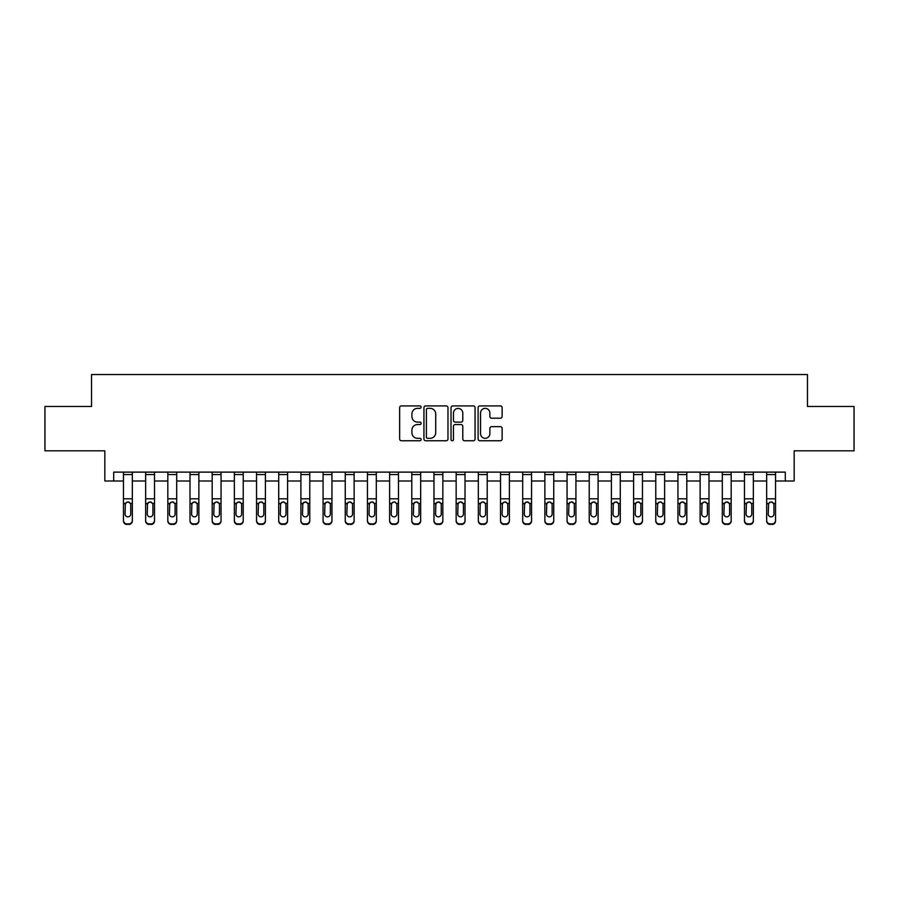 <?xml version="1.0" encoding="UTF-8"?>
<svg xmlns="http://www.w3.org/2000/svg" width="899" height="899" viewBox="0 0 899 899"><rect width="100%" height="100%" fill="white"/><g stroke="black" fill="none" stroke-linecap="round" stroke-linejoin="round"><path stroke-width="1.35" d="M421.114 407.135A1.214 1.214 0 0 0 419.889 405.91L401.392 405.91A1.742 1.742 0 0 0 399.65 407.652L399.65 439.004A1.742 1.742 0 0 0 401.392 440.746L419.889 440.746A1.214 1.214 0 0 0 421.114 439.521A1.214 1.214 0 0 0 419.889 438.307L417.496 438.307A5.574 5.574 0 0 1 411.922 432.734L411.922 430.115A5.574 5.574 0 0 1 417.496 424.553L419.889 424.553A1.214 1.214 0 0 0 421.114 423.328A1.214 1.214 0 0 0 419.889 422.114L417.496 422.114A5.574 5.574 0 0 1 411.922 416.54L411.922 413.922A5.574 5.574 0 0 1 417.496 408.348L419.889 408.348A1.214 1.214 0 0 0 421.114 407.135M500.395 418.192A1.742 1.742 0 0 0 502.136 416.451L502.136 407.652A1.742 1.742 0 0 0 500.395 405.91L479.852 405.91A1.742 1.742 0 0 0 478.111 407.652L478.111 439.004A1.742 1.742 0 0 0 479.852 440.746L500.395 440.746A1.742 1.742 0 0 0 502.136 439.004L502.136 428.385A1.742 1.742 0 0 0 500.395 426.643L491.607 426.643A1.742 1.742 0 0 0 489.865 428.385L489.865 433.644A4.664 4.664 0 0 1 485.202 438.307A4.664 4.664 0 0 1 480.549 433.644L480.549 413.012A4.664 4.664 0 0 1 485.202 408.348A4.664 4.664 0 0 1 489.865 413.012L489.865 416.451A1.742 1.742 0 0 0 491.607 418.192L500.395 418.192M113.701 480.999L113.701 472.121L785.299 472.121L785.299 480.999L794.165 480.999L794.165 450.826L854.05 450.826L854.05 406.472L807.471 406.472L807.471 374.535L91.529 374.535L91.529 406.472L44.95 406.472L44.95 450.826L104.835 450.826L104.835 480.999L123.466 480.999M447.972 407.652A1.742 1.742 0 0 0 446.23 405.91L425.688 405.91A1.742 1.742 0 0 0 423.946 407.652L423.946 439.004A1.742 1.742 0 0 0 425.688 440.746L446.23 440.746A1.742 1.742 0 0 0 447.972 439.004L447.972 407.652M452.77 405.91L473.312 405.91A1.742 1.742 0 0 1 475.054 407.652L475.054 439.004A1.742 1.742 0 0 1 473.312 440.746L464.525 440.746A1.742 1.742 0 0 1 462.783 439.004L462.783 426.295A1.742 1.742 0 0 0 461.041 424.553L455.209 424.553A1.742 1.742 0 0 0 453.467 426.295L453.467 439.521A1.214 1.214 0 0 1 452.242 440.746A1.214 1.214 0 0 1 451.028 439.521L451.028 407.652A1.742 1.742 0 0 1 452.77 405.91M132.333 480.999L145.649 480.999M154.516 480.999L167.821 480.999M176.698 480.999L190.004 480.999M198.87 480.999L212.186 480.999M221.053 480.999L234.358 480.999M243.236 480.999L256.541 480.999M265.407 480.999L278.724 480.999M287.59 480.999L300.895 480.999M309.773 480.999L323.078 480.999M331.945 480.999L345.261 480.999M354.127 480.999L367.433 480.999M376.31 480.999L389.615 480.999M398.493 480.999L411.798 480.999M420.665 480.999L433.97 480.999M442.847 480.999L456.153 480.999M465.03 480.999L478.335 480.999M487.202 480.999L500.507 480.999M509.385 480.999L522.69 480.999M531.567 480.999L544.873 480.999M553.739 480.999L567.055 480.999M575.922 480.999L589.227 480.999M598.105 480.999L611.41 480.999M620.276 480.999L633.593 480.999M642.459 480.999L655.764 480.999M664.642 480.999L677.947 480.999M686.814 480.999L700.13 480.999M708.996 480.999L722.302 480.999M731.179 480.999L744.484 480.999M753.351 480.999L766.667 480.999M775.534 480.999L785.299 480.999M427.598 408.348A1.214 1.214 0 0 0 426.384 409.573L426.384 437.083A1.214 1.214 0 0 0 427.598 438.307L430.127 438.307A5.574 5.574 0 0 0 435.7 432.734L435.7 413.922A5.574 5.574 0 0 0 430.127 408.348L427.598 408.348M462.783 413.102A4.664 4.664 0 0 0 458.119 408.438A4.664 4.664 0 0 0 453.467 413.102L453.467 420.372A1.742 1.742 0 0 0 455.209 422.114L461.041 422.114A1.742 1.742 0 0 0 462.783 420.372L462.783 413.102M123.466 472.121L123.466 520.386A3.551 3.517 -0 0 0 127.017 523.915L128.793 523.915A3.551 3.517 -0 0 0 132.333 520.386L132.333 520.948A3.551 3.517 180 0 1 128.793 524.465L128.793 523.915M132.333 503.957L132.333 520.948M130.737 514.048L130.737 504.71L130.737 514.048A2.843 2.821 180 0 1 127.905 516.869A2.843 2.821 180 0 0 130.737 514.048M125.062 514.61L125.062 514.048A2.843 2.821 180 0 0 127.905 516.869M126.422 502.271L125.062 504.485M129.377 502.271L127.905 501.856L130.422 503.395L130.737 504.71M132.333 472.121L132.333 520.386M127.017 523.915L128.793 524.465M127.017 524.465A3.551 3.517 180 0 1 123.466 520.948M123.466 503.395L125.377 503.395L125.062 514.048M125.377 503.395L127.905 501.856M145.649 472.121L145.649 520.386A3.551 3.517 -0 0 0 149.189 523.915L150.965 523.915A3.551 3.517 -0 0 0 154.516 520.386L154.516 520.948A3.551 3.517 180 0 1 150.965 524.465L150.965 523.915M154.516 503.957L154.516 520.948M152.92 514.048L152.92 504.71L152.92 514.048A2.843 2.821 180 0 1 150.077 516.869A2.843 2.821 180 0 0 152.92 514.048M147.245 514.61L147.245 514.048A2.843 2.821 180 0 0 150.077 516.869M148.593 502.271L147.245 504.485M151.56 502.271L150.077 501.856L152.605 503.395L152.92 504.71M167.821 472.121L167.821 520.386A3.551 3.517 -0 0 0 171.372 523.915L173.147 523.915A3.551 3.517 -0 0 0 176.698 520.386L176.698 520.948A3.551 3.517 180 0 1 173.147 524.465L173.147 523.915M176.698 503.957L176.698 520.948M175.103 514.048L175.103 504.71L175.103 514.048A2.843 2.821 180 0 1 172.26 516.869A2.843 2.821 180 0 0 175.103 514.048M169.417 514.61L169.417 514.048A2.843 2.821 180 0 0 172.26 516.869M170.776 502.271L169.417 504.485M173.743 502.271L172.26 501.856L174.788 503.395L175.103 504.71M190.004 472.121L190.004 520.386A3.551 3.517 -0 0 0 193.555 523.915L195.33 523.915A3.551 3.517 -0 0 0 198.87 520.386L198.87 520.948A3.551 3.517 180 0 1 195.33 524.465L195.33 523.915M198.87 503.957L198.87 520.948M197.274 514.048L197.274 504.71L197.274 514.048A2.843 2.821 180 0 1 194.442 516.869A2.843 2.821 180 0 0 197.274 514.048M191.599 514.61L191.599 514.048A2.843 2.821 180 0 0 194.442 516.869M192.959 502.271L191.599 504.485M195.915 502.271L194.442 501.856L196.96 503.395L197.274 504.71M154.516 472.121L154.516 520.386M149.189 523.915L150.965 524.465M149.189 524.465A3.551 3.517 180 0 1 145.649 520.948M145.649 503.395L147.56 503.395L147.245 514.048M147.56 503.395L150.077 501.856M176.698 472.121L176.698 520.386M171.372 523.915L173.147 524.465M171.372 524.465A3.551 3.517 180 0 1 167.821 520.948M167.821 503.395L169.731 503.395L169.417 514.048M169.731 503.395L172.26 501.856M198.87 472.121L198.87 520.386M193.555 523.915L195.33 524.465M193.555 524.465A3.551 3.517 180 0 1 190.004 520.948M190.004 503.395L191.914 503.395L191.599 514.048M191.914 503.395L194.442 501.856M212.186 472.121L212.186 520.386A3.551 3.517 -0 0 0 215.726 523.915L217.502 523.915A3.551 3.517 -0 0 0 221.053 520.386L221.053 520.948A3.551 3.517 180 0 1 217.502 524.465L217.502 523.915M221.053 503.957L221.053 520.948M219.457 514.048L219.457 504.71L219.457 514.048A2.843 2.821 180 0 1 216.614 516.869A2.843 2.821 180 0 0 219.457 514.048M213.782 514.61L213.782 514.048A2.843 2.821 180 0 0 216.614 516.869M215.131 502.271L213.782 504.485M218.097 502.271L216.614 501.856L219.142 503.395L219.457 504.71M221.053 472.121L221.053 520.386M215.726 523.915L217.502 524.465M215.726 524.465A3.551 3.517 180 0 1 212.186 520.948M212.186 503.395L214.097 503.395L213.782 514.048M214.097 503.395L216.614 501.856M234.358 472.121L234.358 520.386A3.551 3.517 -0 0 0 237.909 523.915L239.685 523.915A3.551 3.517 -0 0 0 243.236 520.386L243.236 520.948A3.551 3.517 180 0 1 239.685 524.465L239.685 523.915M243.236 503.957L243.236 520.948M241.64 514.048L241.64 504.71L241.64 514.048A2.843 2.821 180 0 1 238.797 516.869A2.843 2.821 180 0 0 241.64 514.048M235.954 514.61L235.954 514.048A2.843 2.821 180 0 0 238.797 516.869M237.314 502.271L235.954 504.485M240.28 502.271L238.797 501.856L241.325 503.395L241.64 504.71M256.541 472.121L256.541 520.386A3.551 3.517 -0 0 0 260.092 523.915L261.867 523.915A3.551 3.517 -0 0 0 265.407 520.386L265.407 520.948A3.551 3.517 180 0 1 261.867 524.465L261.867 523.915M265.407 503.957L265.407 520.948M263.812 514.048L263.812 504.71L263.812 514.048A2.843 2.821 180 0 1 260.98 516.869A2.843 2.821 180 0 0 263.812 514.048M258.137 514.61L258.137 514.048A2.843 2.821 180 0 0 260.98 516.869M259.496 502.271L258.137 504.485M262.463 502.271L260.98 501.856L263.497 503.395L263.812 504.71M278.724 472.121L278.724 520.386A3.551 3.517 -0 0 0 282.264 523.915L284.039 523.915A3.551 3.517 -0 0 0 287.59 520.386L287.59 520.948A3.551 3.517 180 0 1 284.039 524.465L284.039 523.915M287.59 503.957L287.59 520.948M285.994 514.048L285.994 504.71L285.994 514.048A2.843 2.821 180 0 1 283.151 516.869A2.843 2.821 180 0 0 285.994 514.048M280.319 514.61L280.319 514.048A2.843 2.821 180 0 0 283.151 516.869M281.679 502.271L280.319 504.485M284.635 502.271L283.151 501.856L285.68 503.395L285.994 504.71M300.895 472.121L300.895 520.386A3.551 3.517 -0 0 0 304.446 523.915L306.222 523.915A3.551 3.517 -0 0 0 309.773 520.386L309.773 520.948A3.551 3.517 180 0 1 306.222 524.465L306.222 523.915M309.773 503.957L309.773 520.948M308.177 514.048L308.177 504.71L308.177 514.048A2.843 2.821 180 0 1 305.334 516.869A2.843 2.821 180 0 0 308.177 514.048M302.491 514.61L302.491 514.048A2.843 2.821 180 0 0 305.334 516.869M303.851 502.271L302.491 504.485M306.817 502.271L305.334 501.856L307.863 503.395L308.177 504.71M323.078 472.121L323.078 520.386A3.551 3.517 -0 0 0 326.629 523.915L328.405 523.915A3.551 3.517 -0 0 0 331.945 520.386L331.945 520.948A3.551 3.517 180 0 1 328.405 524.465L328.405 523.915M331.945 503.957L331.945 520.948M330.349 514.048L330.349 504.71L330.349 514.048A2.843 2.821 180 0 1 327.517 516.869A2.843 2.821 180 0 0 330.349 514.048M324.674 514.61L324.674 514.048A2.843 2.821 180 0 0 327.517 516.869M326.034 502.271L324.674 504.485M329 502.271L327.517 501.856L330.034 503.395L330.349 504.71M243.236 472.121L243.236 520.386M237.909 523.915L239.685 524.465M237.909 524.465A3.551 3.517 180 0 1 234.358 520.948M234.358 503.395L236.268 503.395L235.954 514.048M236.268 503.395L238.797 501.856M265.407 472.121L265.407 520.386M260.092 523.915L261.867 524.465M260.092 524.465A3.551 3.517 180 0 1 256.541 520.948M256.541 503.395L258.451 503.395L258.137 514.048M258.451 503.395L260.98 501.856M287.59 472.121L287.59 520.386M282.264 523.915L284.039 524.465M282.264 524.465A3.551 3.517 180 0 1 278.724 520.948M278.724 503.395L280.634 503.395L280.319 514.048M280.634 503.395L283.151 501.856M309.773 472.121L309.773 520.386M304.446 523.915L306.222 524.465M304.446 524.465A3.551 3.517 180 0 1 300.895 520.948M300.895 503.395L302.806 503.395L302.491 514.048M302.806 503.395L305.334 501.856M331.945 472.121L331.945 520.386M326.629 523.915L328.405 524.465M326.629 524.465A3.551 3.517 180 0 1 323.078 520.948M323.078 503.395L324.988 503.395L324.674 514.048M324.988 503.395L327.517 501.856M345.261 472.121L345.261 520.386A3.551 3.517 -0 0 0 348.801 523.915L350.576 523.915A3.551 3.517 -0 0 0 354.127 520.386L354.127 520.948A3.551 3.517 180 0 1 350.576 524.465L350.576 523.915M354.127 503.957L354.127 520.948M352.532 514.048L352.532 504.71L352.532 514.048A2.843 2.821 180 0 1 349.689 516.869A2.843 2.821 180 0 0 352.532 514.048M346.857 514.61L346.857 514.048A2.843 2.821 180 0 0 349.689 516.869M348.216 502.271L346.857 504.485M351.172 502.271L349.689 501.856L352.217 503.395L352.532 504.71M354.127 472.121L354.127 520.386M348.801 523.915L350.576 524.465M348.801 524.465A3.551 3.517 180 0 1 345.261 520.948M345.261 503.395L347.171 503.395L346.857 514.048M347.171 503.395L349.689 501.856M367.433 472.121L367.433 520.386A3.551 3.517 -0 0 0 370.984 523.915L372.759 523.915A3.551 3.517 -0 0 0 376.31 520.386L376.31 520.948A3.551 3.517 180 0 1 372.759 524.465L372.759 523.915M376.31 503.957L376.31 520.948M374.714 514.048L374.714 504.71L374.714 514.048A2.843 2.821 180 0 1 371.871 516.869A2.843 2.821 180 0 0 374.714 514.048M369.028 514.61L369.028 514.048A2.843 2.821 180 0 0 371.871 516.869M370.388 502.271L369.028 504.485M373.355 502.271L371.871 501.856L374.4 503.395L374.714 504.71M376.31 472.121L376.31 520.386M370.984 523.915L372.759 524.465M370.984 524.465A3.551 3.517 180 0 1 367.433 520.948M367.433 503.395L369.343 503.395L369.028 514.048M369.343 503.395L371.871 501.856M389.615 472.121L389.615 520.386A3.551 3.517 -0 0 0 393.166 523.915L394.942 523.915A3.551 3.517 -0 0 0 398.493 520.386L398.493 520.948A3.551 3.517 180 0 1 394.942 524.465L394.942 523.915M398.493 503.957L398.493 520.948M396.886 514.048L396.886 504.71L396.886 514.048A2.843 2.821 180 0 1 394.054 516.869A2.843 2.821 180 0 0 396.886 514.048M391.211 514.61L391.211 514.048A2.843 2.821 180 0 0 394.054 516.869M392.571 502.271L391.211 504.485M395.538 502.271L394.054 501.856L396.571 503.395L396.886 504.71M398.493 472.121L398.493 520.386M393.166 523.915L394.942 524.465M393.166 524.465A3.551 3.517 180 0 1 389.615 520.948M389.615 503.395L391.526 503.395L391.211 514.048M391.526 503.395L394.054 501.856M411.798 472.121L411.798 520.386A3.551 3.517 -0 0 0 415.349 523.915L417.114 523.915A3.551 3.517 -0 0 0 420.665 520.386L420.665 520.948A3.551 3.517 180 0 1 417.114 524.465L417.114 523.915M420.665 503.957L420.665 520.948M419.069 514.048L419.069 504.71L419.069 514.048A2.843 2.821 180 0 1 416.226 516.869A2.843 2.821 180 0 0 419.069 514.048M413.394 514.61L413.394 514.048A2.843 2.821 180 0 0 416.226 516.869M414.754 502.271L413.394 504.485M417.709 502.271L416.226 501.856L418.754 503.395L419.069 504.71M420.665 472.121L420.665 520.386M415.349 523.915L417.114 524.465M415.349 524.465A3.551 3.517 180 0 1 411.798 520.948M411.798 503.395L413.709 503.395L413.394 514.048M413.709 503.395L416.226 501.856M433.97 472.121L433.97 520.386A3.551 3.517 -0 0 0 437.521 523.915L439.296 523.915A3.551 3.517 -0 0 0 442.847 520.386L442.847 520.948A3.551 3.517 180 0 1 439.296 524.465L439.296 523.915M442.847 503.957L442.847 520.948M441.252 514.048L441.252 504.71L441.252 514.048A2.843 2.821 180 0 1 438.409 516.869A2.843 2.821 180 0 0 441.252 514.048M435.577 514.61L435.577 514.048A2.843 2.821 180 0 0 438.409 516.869M436.925 502.271L435.577 504.485M439.892 502.271L438.409 501.856L440.937 503.395L441.252 504.71M442.847 472.121L442.847 520.386M437.521 523.915L439.296 524.465M437.521 524.465A3.551 3.517 180 0 1 433.97 520.948M433.97 503.395L435.88 503.395L435.577 514.048M435.88 503.395L438.409 501.856M456.153 472.121L456.153 520.386A3.551 3.517 -0 0 0 459.704 523.915L461.479 523.915A3.551 3.517 -0 0 0 465.03 520.386L465.03 520.948A3.551 3.517 180 0 1 461.479 524.465L461.479 523.915M465.03 503.957L465.03 520.948M463.423 514.048L463.423 504.71L463.423 514.048A2.843 2.821 180 0 1 460.591 516.869A2.843 2.821 180 0 0 463.423 514.048M457.748 514.61L457.748 514.048A2.843 2.821 180 0 0 460.591 516.869M459.108 502.271L457.748 504.485M462.075 502.271L460.591 501.856L463.12 503.395L463.423 504.71M465.03 472.121L465.03 520.386M459.704 523.915L461.479 524.465M459.704 524.465A3.551 3.517 180 0 1 456.153 520.948M456.153 503.395L458.063 503.395L457.748 514.048M458.063 503.395L460.591 501.856M478.335 472.121L478.335 520.386A3.551 3.517 -0 0 0 481.886 523.915L483.651 523.915A3.551 3.517 -0 0 0 487.202 520.386L487.202 520.948A3.551 3.517 180 0 1 483.651 524.465L483.651 523.915M487.202 503.957L487.202 520.948M485.606 514.048L485.606 504.71L485.606 514.048A2.843 2.821 180 0 1 482.774 516.869A2.843 2.821 180 0 0 485.606 514.048M479.931 514.61L479.931 514.048A2.843 2.821 180 0 0 482.774 516.869M481.291 502.271L479.931 504.485M484.246 502.271L482.774 501.856L485.291 503.395L485.606 504.71M500.507 472.121L500.507 520.386A3.551 3.517 -0 0 0 504.058 523.915L505.834 523.915A3.551 3.517 -0 0 0 509.385 520.386L509.385 520.948A3.551 3.517 180 0 1 505.834 524.465L505.834 523.915M509.385 503.957L509.385 520.948M507.789 514.048L507.789 504.71L507.789 514.048A2.843 2.821 180 0 1 504.946 516.869A2.843 2.821 180 0 0 507.789 514.048M502.114 514.61L502.114 514.048A2.843 2.821 180 0 0 504.946 516.869M503.462 502.271L502.114 504.485M506.429 502.271L504.946 501.856L507.474 503.395L507.789 504.71M522.69 472.121L522.69 520.386A3.551 3.517 -0 0 0 526.241 523.915L528.016 523.915A3.551 3.517 -0 0 0 531.567 520.386L531.567 520.948A3.551 3.517 180 0 1 528.016 524.465L528.016 523.915M531.567 503.957L531.567 520.948M529.972 514.048L529.972 504.71L529.972 514.048A2.843 2.821 180 0 1 527.129 516.869A2.843 2.821 180 0 0 529.972 514.048M524.286 514.61L524.286 514.048A2.843 2.821 180 0 0 527.129 516.869M525.645 502.271L524.286 504.485M528.612 502.271L527.129 501.856L529.657 503.395L529.972 504.71M544.873 472.121L544.873 520.386A3.551 3.517 -0 0 0 548.424 523.915L550.199 523.915A3.551 3.517 -0 0 0 553.739 520.386L553.739 520.948A3.551 3.517 180 0 1 550.199 524.465L550.199 523.915M553.739 503.957L553.739 520.948M552.143 514.048L552.143 504.71L552.143 514.048A2.843 2.821 180 0 1 549.311 516.869A2.843 2.821 180 0 0 552.143 514.048M546.468 514.61L546.468 514.048A2.843 2.821 180 0 0 549.311 516.869M547.828 502.271L546.468 504.485M550.784 502.271L549.311 501.856L551.829 503.395L552.143 504.71M567.055 472.121L567.055 520.386A3.551 3.517 -0 0 0 570.595 523.915L572.371 523.915A3.551 3.517 -0 0 0 575.922 520.386L575.922 520.948A3.551 3.517 180 0 1 572.371 524.465L572.371 523.915M575.922 503.957L575.922 520.948M574.326 514.048L574.326 504.71L574.326 514.048A2.843 2.821 180 0 1 571.483 516.869A2.843 2.821 180 0 0 574.326 514.048M568.651 514.61L568.651 514.048A2.843 2.821 180 0 0 571.483 516.869M570 502.271L568.651 504.485M572.966 502.271L571.483 501.856L574.012 503.395L574.326 504.71M589.227 472.121L589.227 520.386A3.551 3.517 -0 0 0 592.778 523.915L594.554 523.915A3.551 3.517 -0 0 0 598.105 520.386L598.105 520.948A3.551 3.517 180 0 1 594.554 524.465L594.554 523.915M598.105 503.957L598.105 520.948M596.509 514.048L596.509 504.71L596.509 514.048A2.843 2.821 180 0 1 593.666 516.869A2.843 2.821 180 0 0 596.509 514.048M590.823 514.61L590.823 514.048A2.843 2.821 180 0 0 593.666 516.869M592.183 502.271L590.823 504.485M595.149 502.271L593.666 501.856L596.194 503.395L596.509 504.71M611.41 472.121L611.41 520.386A3.551 3.517 -0 0 0 614.961 523.915L616.736 523.915A3.551 3.517 -0 0 0 620.276 520.386L620.276 520.948A3.551 3.517 180 0 1 616.736 524.465L616.736 523.915M620.276 503.957L620.276 520.948M618.681 514.048L618.681 504.71L618.681 514.048A2.843 2.821 180 0 1 615.849 516.869A2.843 2.821 180 0 0 618.681 514.048M613.006 514.61L613.006 514.048A2.843 2.821 180 0 0 615.849 516.869M614.365 502.271L613.006 504.485M617.321 502.271L615.849 501.856L618.366 503.395L618.681 504.71M633.593 472.121L633.593 520.386A3.551 3.517 -0 0 0 637.133 523.915L638.908 523.915A3.551 3.517 -0 0 0 642.459 520.386L642.459 520.948A3.551 3.517 180 0 1 638.908 524.465L638.908 523.915M642.459 503.957L642.459 520.948M640.863 514.048L640.863 504.71L640.863 514.048A2.843 2.821 180 0 1 638.02 516.869A2.843 2.821 180 0 0 640.863 514.048M635.188 514.61L635.188 514.048A2.843 2.821 180 0 0 638.02 516.869M636.537 502.271L635.188 504.485M639.504 502.271L638.02 501.856L640.549 503.395L640.863 504.71M655.764 472.121L655.764 520.386A3.551 3.517 -0 0 0 659.315 523.915L661.091 523.915A3.551 3.517 -0 0 0 664.642 520.386L664.642 520.948A3.551 3.517 180 0 1 661.091 524.465L661.091 523.915M664.642 503.957L664.642 520.948M663.046 514.048L663.046 504.71L663.046 514.048A2.843 2.821 180 0 1 660.203 516.869A2.843 2.821 180 0 0 663.046 514.048M657.36 514.61L657.36 514.048A2.843 2.821 180 0 0 660.203 516.869M658.72 502.271L657.36 504.485M661.686 502.271L660.203 501.856L662.732 503.395L663.046 504.71M677.947 472.121L677.947 520.386A3.551 3.517 -0 0 0 681.498 523.915L683.274 523.915A3.551 3.517 -0 0 0 686.814 520.386L686.814 520.948A3.551 3.517 180 0 1 683.274 524.465L683.274 523.915M686.814 503.957L686.814 520.948M685.218 514.048L685.218 504.71L685.218 514.048A2.843 2.821 180 0 1 682.386 516.869A2.843 2.821 180 0 0 685.218 514.048M679.543 514.61L679.543 514.048A2.843 2.821 180 0 0 682.386 516.869M680.903 502.271L679.543 504.485M683.869 502.271L682.386 501.856L684.903 503.395L685.218 504.71M700.13 472.121L700.13 520.386A3.551 3.517 -0 0 0 703.67 523.915L705.445 523.915A3.551 3.517 -0 0 0 708.996 520.386L708.996 520.948A3.551 3.517 180 0 1 705.445 524.465L705.445 523.915M708.996 503.957L708.996 520.948M707.401 514.048L707.401 504.71L707.401 514.048A2.843 2.821 180 0 1 704.558 516.869A2.843 2.821 180 0 0 707.401 514.048M701.726 514.61L701.726 514.048A2.843 2.821 180 0 0 704.558 516.869M703.085 502.271L701.726 504.485M706.041 502.271L704.558 501.856L707.086 503.395L707.401 504.71M722.302 472.121L722.302 520.386A3.551 3.517 -0 0 0 725.853 523.915L727.628 523.915A3.551 3.517 -0 0 0 731.179 520.386L731.179 520.948A3.551 3.517 180 0 1 727.628 524.465L727.628 523.915M731.179 503.957L731.179 520.948M729.583 514.048L729.583 504.71L729.583 514.048A2.843 2.821 180 0 1 726.74 516.869A2.843 2.821 180 0 0 729.583 514.048M723.897 514.61L723.897 514.048A2.843 2.821 180 0 0 726.74 516.869M725.257 502.271L723.897 504.485M728.224 502.271L726.74 501.856L729.269 503.395L729.583 504.71M744.484 472.121L744.484 520.386A3.551 3.517 -0 0 0 748.035 523.915L749.811 523.915A3.551 3.517 -0 0 0 753.351 520.386L753.351 520.948A3.551 3.517 180 0 1 749.811 524.465L749.811 523.915M753.351 503.957L753.351 520.948M751.755 514.048L751.755 504.71L751.755 514.048A2.843 2.821 180 0 1 748.923 516.869A2.843 2.821 180 0 0 751.755 514.048M746.08 514.61L746.08 514.048A2.843 2.821 180 0 0 748.923 516.869M747.44 502.271L746.08 504.485M750.407 502.271L748.923 501.856L751.44 503.395L751.755 504.71M766.667 472.121L766.667 520.386A3.551 3.517 -0 0 0 770.207 523.915L771.983 523.915A3.551 3.517 -0 0 0 775.534 520.386L775.534 520.948A3.551 3.517 180 0 1 771.983 524.465L771.983 523.915M775.534 503.957L775.534 520.948M773.938 514.048L773.938 504.71L773.938 514.048A2.843 2.821 180 0 1 771.095 516.869A2.843 2.821 180 0 0 773.938 514.048M768.263 514.61L768.263 514.048A2.843 2.821 180 0 0 771.095 516.869M769.623 502.271L768.263 504.485M772.578 502.271L771.095 501.856L773.623 503.395L773.938 504.71M487.202 472.121L487.202 520.386M481.886 523.915L483.651 524.465M481.886 524.465A3.551 3.517 180 0 1 478.335 520.948M478.335 503.395L480.246 503.395L479.931 514.048M480.246 503.395L482.774 501.856M509.385 472.121L509.385 520.386M504.058 523.915L505.834 524.465M504.058 524.465A3.551 3.517 180 0 1 500.507 520.948M500.507 503.395L502.429 503.395L502.114 514.048M502.429 503.395L504.946 501.856M531.567 472.121L531.567 520.386M526.241 523.915L528.016 524.465M526.241 524.465A3.551 3.517 180 0 1 522.69 520.948M522.69 503.395L524.6 503.395L524.286 514.048M524.6 503.395L527.129 501.856M553.739 472.121L553.739 520.386M548.424 523.915L550.199 524.465M548.424 524.465A3.551 3.517 180 0 1 544.873 520.948M544.873 503.395L546.783 503.395L546.468 514.048M546.783 503.395L549.311 501.856M575.922 472.121L575.922 520.386M570.595 523.915L572.371 524.465M570.595 524.465A3.551 3.517 180 0 1 567.055 520.948M567.055 503.395L568.966 503.395L568.651 514.048M568.966 503.395L571.483 501.856M598.105 472.121L598.105 520.386M592.778 523.915L594.554 524.465M592.778 524.465A3.551 3.517 180 0 1 589.227 520.948M589.227 503.395L591.137 503.395L590.823 514.048M591.137 503.395L593.666 501.856M620.276 472.121L620.276 520.386M614.961 523.915L616.736 524.465M614.961 524.465A3.551 3.517 180 0 1 611.41 520.948M611.41 503.395L613.32 503.395L613.006 514.048M613.32 503.395L615.849 501.856M642.459 472.121L642.459 520.386M637.133 523.915L638.908 524.465M637.133 524.465A3.551 3.517 180 0 1 633.593 520.948M633.593 503.395L635.503 503.395L635.188 514.048M635.503 503.395L638.02 501.856M664.642 472.121L664.642 520.386M659.315 523.915L661.091 524.465M659.315 524.465A3.551 3.517 180 0 1 655.764 520.948M655.764 503.395L657.675 503.395L657.36 514.048M657.675 503.395L660.203 501.856M686.814 472.121L686.814 520.386M681.498 523.915L683.274 524.465M681.498 524.465A3.551 3.517 180 0 1 677.947 520.948M677.947 503.395L679.858 503.395L679.543 514.048M679.858 503.395L682.386 501.856M708.996 472.121L708.996 520.386M703.67 523.915L705.445 524.465M703.67 524.465A3.551 3.517 180 0 1 700.13 520.948M700.13 503.395L702.04 503.395L701.726 514.048M702.04 503.395L704.558 501.856M731.179 472.121L731.179 520.386M725.853 523.915L727.628 524.465M725.853 524.465A3.551 3.517 180 0 1 722.302 520.948M722.302 503.395L724.212 503.395L723.897 514.048M724.212 503.395L726.74 501.856M753.351 472.121L753.351 520.386M748.035 523.915L749.811 524.465M748.035 524.465A3.551 3.517 180 0 1 744.484 520.948M744.484 503.395L746.395 503.395L746.08 514.048M746.395 503.395L748.923 501.856M775.534 472.121L775.534 520.386M770.207 523.915L771.983 524.465M770.207 524.465A3.551 3.517 180 0 1 766.667 520.948M766.667 503.395L768.578 503.395L768.263 514.048M768.578 503.395L771.095 501.856M130.422 503.395L132.333 503.395M123.466 498.81L132.333 498.81M123.466 474.56L132.333 474.56M152.605 503.395L154.516 503.395M145.649 498.81L154.516 498.81M145.649 474.56L154.516 474.56M174.788 503.395L176.698 503.395M167.821 498.81L176.698 498.81M167.821 474.56L176.698 474.56M196.96 503.395L198.87 503.395M190.004 498.81L198.87 498.81M190.004 474.56L198.87 474.56M219.142 503.395L221.053 503.395M212.186 498.81L221.053 498.81M212.186 474.56L221.053 474.56M241.325 503.395L243.236 503.395M234.358 498.81L243.236 498.81M234.358 474.56L243.236 474.56M263.497 503.395L265.407 503.395M256.541 498.81L265.407 498.81M256.541 474.56L265.407 474.56M285.68 503.395L287.59 503.395M278.724 498.81L287.59 498.81M278.724 474.56L287.59 474.56M307.863 503.395L309.773 503.395M300.895 498.81L309.773 498.81M300.895 474.56L309.773 474.56M330.034 503.395L331.945 503.395M323.078 498.81L331.945 498.81M323.078 474.56L331.945 474.56M352.217 503.395L354.127 503.395M345.261 498.81L354.127 498.81M345.261 474.56L354.127 474.56M374.4 503.395L376.31 503.395M367.433 498.81L376.31 498.81M367.433 474.56L376.31 474.56M396.571 503.395L398.493 503.395M389.615 498.81L398.493 498.81M389.615 474.56L398.493 474.56M418.754 503.395L420.665 503.395M411.798 498.81L420.665 498.81M411.798 474.56L420.665 474.56M440.937 503.395L442.847 503.395M433.97 498.81L442.847 498.81M433.97 474.56L442.847 474.56M463.12 503.395L465.03 503.395M456.153 498.81L465.03 498.81M456.153 474.56L465.03 474.56M485.291 503.395L487.202 503.395M478.335 498.81L487.202 498.81M478.335 474.56L487.202 474.56M507.474 503.395L509.385 503.395M500.507 498.81L509.385 498.81M500.507 474.56L509.385 474.56M529.657 503.395L531.567 503.395M522.69 498.81L531.567 498.81M522.69 474.56L531.567 474.56M551.829 503.395L553.739 503.395M544.873 498.81L553.739 498.81M544.873 474.56L553.739 474.56M574.012 503.395L575.922 503.395M567.055 498.81L575.922 498.81M567.055 474.56L575.922 474.56M596.194 503.395L598.105 503.395M589.227 498.81L598.105 498.81M589.227 474.56L598.105 474.56M618.366 503.395L620.276 503.395M611.41 498.81L620.276 498.81M611.41 474.56L620.276 474.56M640.549 503.395L642.459 503.395M633.593 498.81L642.459 498.81M633.593 474.56L642.459 474.56M662.732 503.395L664.642 503.395M655.764 498.81L664.642 498.81M655.764 474.56L664.642 474.56M684.903 503.395L686.814 503.395M677.947 498.81L686.814 498.81M677.947 474.56L686.814 474.56M707.086 503.395L708.996 503.395M700.13 498.81L708.996 498.81M700.13 474.56L708.996 474.56M729.269 503.395L731.179 503.395M722.302 498.81L731.179 498.81M722.302 474.56L731.179 474.56M751.44 503.395L753.351 503.395M744.484 498.81L753.351 498.81M744.484 474.56L753.351 474.56M773.623 503.395L775.534 503.395M766.667 498.81L775.534 498.81M766.667 474.56L775.534 474.56"/></g></svg>
